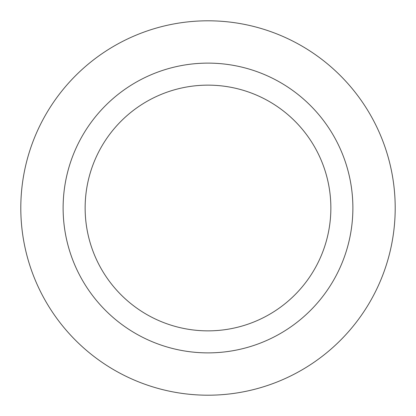 <?xml version="1.0" encoding="UTF-8"?>
<svg xmlns="http://www.w3.org/2000/svg" width="416" height="416" viewBox="0 0 416 416"><rect width="100%" height="100%" fill="white"/><g stroke="black" fill="none" stroke-linecap="round" stroke-linejoin="round"><path stroke-width="0.62" d="M85.14 208A122.86 122.86 0 0 0 208 330.86A122.86 122.86 0 0 0 330.86 208A122.86 122.86 0 0 0 208 85.14A122.86 122.86 0 0 0 85.14 208M63.118 208A144.882 144.882 0 0 0 208 352.882A144.882 144.882 0 0 0 352.882 208A144.882 144.882 0 0 0 208 63.118A144.882 144.882 0 0 0 63.118 208M395.2 208A187.2 187.2 0 0 0 208 20.8A187.2 187.2 0 0 0 20.8 208A187.2 187.2 0 0 0 208 395.2A187.2 187.2 0 0 0 395.2 208"/></g></svg>
